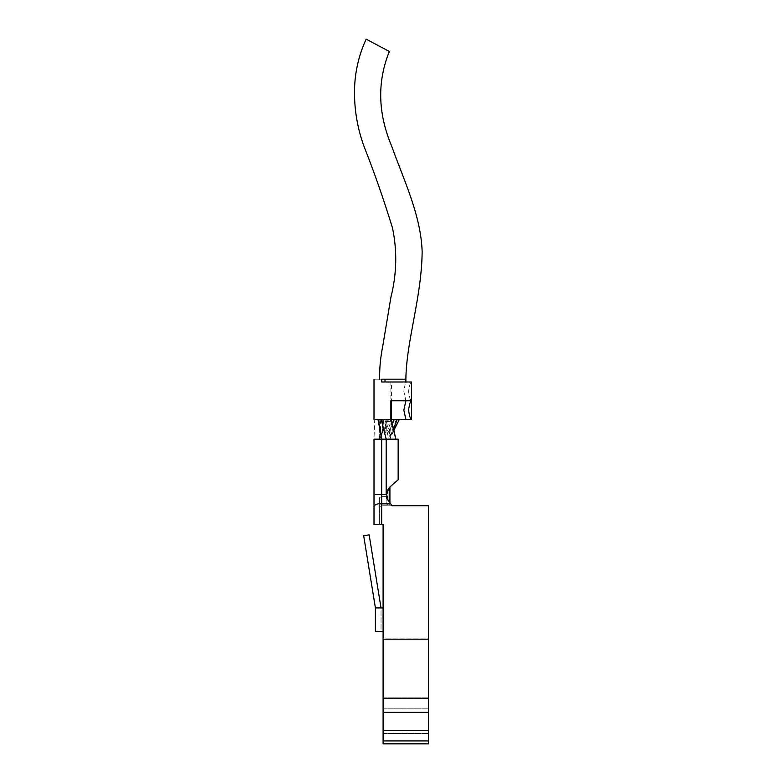 <?xml version="1.0" encoding="UTF-8"?>
<svg xmlns="http://www.w3.org/2000/svg" width="783" height="783" viewBox="0 0 783 783"><rect width="100%" height="100%" fill="white"/><g stroke="black" fill="none" stroke-linecap="round" stroke-linejoin="round"><path stroke-width="0.59" stroke-dasharray="3.92 2.94" d="M405.839 419.208L386.244 419.492L386.205 432.872L388.789 432.813L392.166 424.582M389.337 51.472L366.16 39.15M391.431 381.996L390.874 381.996L390.874 400.739L411.486 400.739C410.361 400.348 409.392 397.226 408.589 391.363C409.392 385.52 410.361 382.388 411.486 381.996L385.021 381.996L391.431 381.996L391.431 400.739L405.839 401.004M385.021 381.996L385.021 379.178C378.072 379.178 378.072 379.178 385.021 379.178C378.072 379.178 378.072 379.178 385.021 379.178L381.712 379.178L381.712 381.996L390.874 381.996M381.712 379.178C371.778 379.178 371.778 379.178 381.712 379.178M385.021 379.178L405.878 379.178M391.431 400.739L405.839 400.475L403.842 391.363L405.525 381.996M405.878 400.475L405.878 401.004M410.272 400.739L405.525 400.739L410.272 400.739M386.244 419.492L379.745 419.492L381.262 434.888L379.628 439.175L381.947 434.604L384.737 432.382L386.205 432.872M380.704 419.492L379.628 439.175L379.745 419.492L381.027 419.492L383.758 429.916L381.262 434.888M387.614 439.175L389.885 439.175L387.614 439.175L399.271 419.492L387.419 419.492L390.521 419.492L384.737 432.382M382.613 431.639L387.419 419.492L388.28 419.492L380.959 436.141M390.521 419.492L399.31 419.492M388.789 432.813L389.983 432.373L389.885 439.175L390.267 436.268L388.799 431.697L385.833 428.428L383.758 429.916M391.265 421.029L389.983 432.373M369.165 534.858L363.684 535.738L375.409 607.921L383.093 607.921L383.093 524.483L383.093 607.921L381.027 607.921L369.165 534.858M383.093 639.182L383.093 743.85L383.093 638.859L428.467 638.859L428.467 743.85L428.467 505.74L428.467 743.85L383.093 743.85L383.093 631.352L375.409 631.352L375.409 607.921L381.027 607.921L381.027 631.352L383.093 631.352L383.093 639.182L428.467 639.182M386.322 492.869L389.22 487.584L389.22 504.8L379.628 504.8L379.628 497.44L379.628 506.63L381.683 505.74L391.989 505.74L387.879 499.867L391.989 505.74L428.467 505.74L391.989 505.74L428.467 505.74L428.467 638.859L383.093 638.859L383.093 631.352L381.027 631.352L381.027 607.921L383.093 607.921L383.093 631.352M405.878 419.492L390.874 419.492L386.185 439.175L398.087 439.175L398.146 479.793L389.22 487.584L386.929 490.833M383.093 740.924L428.467 740.924M374 524.483L381.683 524.483L381.683 496.647L379.628 497.44L381.683 496.647L386.44 496.637L386.185 494.484L381.683 494.484L381.683 439.175L386.185 439.175L386.185 494.523M383.093 524.483L379.628 524.483L383.093 524.483L381.683 524.483L381.683 496.647L386.185 496.647L386.185 504.8L386.185 496.647L386.685 497.499M386.724 497.596L386.44 496.637M387.879 499.867L391.989 505.74L381.683 505.74L379.628 506.63L379.628 497.44L379.628 504.8L381.683 504.8L381.683 496.647L381.683 504.8L389.914 504.8L387.614 504.8L389.22 504.8L389.22 501.776M387.614 489.512L387.614 504.8M398.146 439.175L398.146 479.793M374.078 419.492L374.724 419.492L374 439.175L381.683 439.175L383.699 419.492L374.724 419.492M381.027 419.492L383.699 419.492M381.683 524.483L381.683 494.484L374 494.484L374 506.63C374.294 504.849 376.858 503.743 381.683 503.303L390.296 503.303M374 494.484L374 439.175M379.628 524.483L379.628 506.63L379.628 524.483M381.027 607.921L375.409 607.921M389.22 487.584L387.105 490.432M389.885 439.175L395.865 439.175L389.885 439.175M383.024 419.492L385.843 428.428M385.823 428.418L389.249 419.492M391.431 419.492L393.878 430.347M382.799 419.492L381.947 434.604M390.394 436.288L393.311 429.113M383.093 733.505L428.467 733.505L383.093 733.505M383.093 708.83L428.467 708.83L383.093 708.83M383.093 697.849L428.467 697.849L383.093 697.849M383.093 730.578L428.467 730.578M428.467 712.344L383.093 712.344M383.093 698.495L428.467 698.495M390.267 436.268L396.306 419.492M388.799 431.697L393.056 419.492M386.185 419.492L379.628 439.175L379.628 419.492M379.628 497.44L379.628 504.8L379.628 497.44M389.914 502.774L389.914 504.8L389.914 502.774M393.712 430.709L389.924 439.175C394.583 427.753 396.188 424.709 398.087 421.489"/><path stroke-width="1.17" d="M374.078 419.492L390.874 419.492L390.874 400.739L411.486 400.739C410.361 401.131 409.392 404.253 408.589 410.116C409.392 415.969 410.361 419.091 411.486 419.492L391.431 419.492L391.265 421.029L391.431 400.739M405.839 401.004L403.842 410.116L405.839 419.208M411.486 419.492L405.525 419.492M379.628 379.178C379.481 368.118 380.518 357.165 382.73 346.311L390.893 297.383C396.785 274.001 397.314 250.844 392.479 227.912C383.504 198.774 374.098 171.839 364.271 147.106C357.381 128.422 354.131 109.16 354.533 89.321C354.944 71.791 358.82 55.064 366.16 39.15L389.337 51.472C377.083 81.823 377.866 113.398 391.696 146.196C403.46 179.327 420.97 215.149 422.145 251.597C421.743 297.197 406.328 340.967 405.878 379.178L385.021 379.178L385.021 381.996M385.021 379.178L381.712 379.178C371.778 379.178 371.778 379.178 381.712 379.178L381.712 381.996L411.496 381.996L411.496 419.492M405.878 379.178L405.878 382.27M405.878 400.475L405.878 401.004M392.166 424.582L394.25 419.492M375.409 607.921L375.409 631.352L383.093 631.352L383.093 524.483L383.093 607.921L375.409 607.921L363.684 535.738L369.165 534.858L381.027 607.921M383.093 631.352L383.093 740.924L428.467 740.924L428.467 505.74L391.989 505.74L387.879 499.867L386.322 492.869M383.093 740.924L383.093 743.85L428.467 743.85L428.467 740.924M383.093 639.182L428.467 639.182M389.22 487.584L389.22 501.776M387.105 490.432L386.185 494.484L389.396 487.427L398.087 479.842M386.929 490.833L386.185 494.416M378.003 419.492L381.683 439.175L374 439.175L374 494.484L386.185 494.523M387.879 499.867L386.724 497.596M398.087 439.175L395.865 439.175L391.265 421.029M393.878 430.347L395.865 439.175L381.683 439.175L381.683 503.303L390.296 503.303M374 494.484L374 506.63C374.294 504.849 376.858 503.743 381.683 503.303L381.683 524.483L374 524.483L374 506.63L374 524.483M374 419.492L374 379.178M381.683 524.483L383.093 524.483M393.311 429.113L397.226 419.492M383.093 730.578L428.467 730.578M428.467 712.344L383.093 712.344M383.093 698.495L428.467 698.495M381.184 419.492L386.185 439.175L386.185 494.484M389.914 486.967L389.914 502.774L389.914 486.967M398.146 479.793L398.146 439.175M399.31 419.492L393.712 430.709"/></g></svg>
